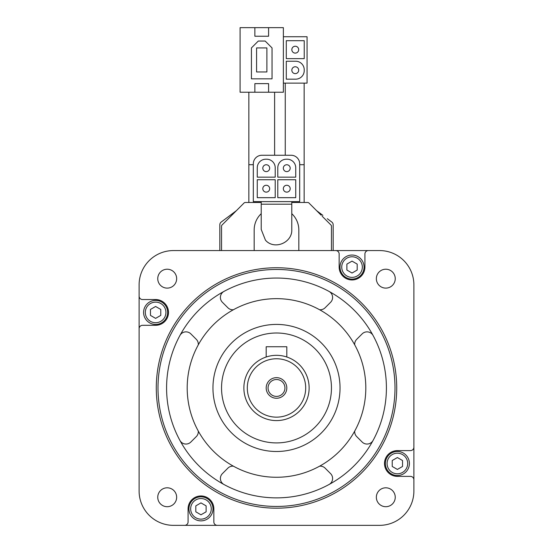 <?xml version="1.0" encoding="UTF-8"?>
<svg xmlns="http://www.w3.org/2000/svg" width="553" height="553" viewBox="0 0 553 553"><rect width="100%" height="100%" fill="white"/><g stroke="black" fill="none" stroke-linecap="round" stroke-linejoin="round"><path stroke-width="0.83" d="M268.599 27.65L283.371 27.65L283.371 92.227L268.599 92.227L268.599 83.634L254.864 83.634L254.864 92.227L240.092 92.227L240.092 27.65L254.864 27.65L254.864 36.235L268.599 36.235L268.599 27.65L254.864 27.65M295.737 179.725L277.786 179.725L277.786 197.67L295.737 197.67L295.737 179.725M275.214 179.725L257.263 179.725L257.263 197.67L275.214 197.67L275.214 179.725M261.901 155.255A8.585 8.585 0 0 0 253.315 163.84L253.315 201.624L299.685 201.624L299.685 163.84A8.585 8.585 0 0 0 291.099 155.255L261.901 155.255M257.263 167.787L257.263 177.147L275.214 177.147L275.214 167.787A8.585 8.585 0 0 0 266.622 159.202L265.855 159.202A8.585 8.585 0 0 0 257.263 167.787M277.786 167.787L277.786 177.147L295.737 177.147L295.737 167.787A8.585 8.585 0 0 0 287.145 159.202L286.378 159.202A8.585 8.585 0 0 0 277.786 167.787M331.454 250.564L331.454 226.225A1.714 1.714 0 0 0 330.957 225.009L322.15 216.202M231.845 215.207L222.043 225.009A1.714 1.714 0 0 0 221.546 226.225L221.546 250.564M261.216 202.481L245.283 202.481A1.714 1.714 0 0 0 244.073 202.986L230.85 216.202M368.353 250.564L173.455 250.564A34.348 34.348 0 0 0 139.107 284.913L139.107 491.002A34.348 34.348 0 0 0 173.455 525.35L184.647 525.35A3.436 3.436 0 0 0 188.082 521.914L188.082 508.843A12.878 12.878 0 0 1 200.96 495.965A12.878 12.878 0 0 1 213.845 508.843L213.845 521.914A3.436 3.436 0 0 0 217.281 525.35L379.545 525.35A34.348 34.348 0 0 0 413.893 491.002L413.893 284.913A34.348 34.348 0 0 0 379.545 250.564L368.353 250.564A3.436 3.436 0 0 0 364.918 254L364.918 267.078A12.878 12.878 0 0 1 352.04 279.956A12.878 12.878 0 0 1 339.155 267.078L339.155 254A3.436 3.436 0 0 0 335.719 250.564M321.155 215.207L308.927 202.986A1.714 1.714 0 0 0 307.717 202.481L291.784 202.481M333.176 250.564L333.176 224.808A3.436 3.436 0 0 0 331.8 222.057L327.3 218.684M230.131 215.359L221.2 222.057A3.436 3.436 0 0 0 219.824 224.808L219.824 250.564M236.38 210.672L225.7 218.684M322.869 215.359L316.62 210.672M219.824 224.808L219.824 233.394M333.176 233.394L333.176 224.808L333.176 233.394M243.873 387.957A32.627 32.627 0 0 1 292.814 359.699A32.627 32.627 0 0 1 292.814 416.215A32.627 32.627 0 0 1 243.873 387.957M376.351 278.664A9.442 9.442 0 0 1 390.515 270.486A9.442 9.442 0 0 1 390.515 286.848A9.442 9.442 0 0 1 376.351 278.664M157.757 497.251A9.442 9.442 0 0 1 171.928 489.073A9.442 9.442 0 0 1 171.928 505.435A9.442 9.442 0 0 1 157.757 497.251M376.351 497.251A9.442 9.442 0 0 1 390.515 489.073A9.442 9.442 0 0 1 390.515 505.435A9.442 9.442 0 0 1 376.351 497.251M157.757 278.664A9.442 9.442 0 0 1 171.928 270.486A9.442 9.442 0 0 1 171.928 286.848A9.442 9.442 0 0 1 157.757 278.664M139.107 328.738A3.436 3.436 0 0 1 142.543 325.302L155.614 325.302A12.878 12.878 0 0 0 168.499 312.424A12.878 12.878 0 0 0 155.614 299.539L142.543 299.539A3.436 3.436 0 0 1 139.107 296.104M413.893 479.81A3.436 3.436 0 0 0 410.457 476.375L397.386 476.375A12.878 12.878 0 0 1 384.501 463.497A12.878 12.878 0 0 1 397.386 450.612L410.457 450.612A3.436 3.436 0 0 0 413.893 447.183M184.647 525.35L217.281 525.35M156.285 387.957A120.215 120.215 0 0 1 336.611 283.848A120.215 120.215 0 0 1 336.611 492.073A120.215 120.215 0 0 1 156.285 387.957M157.999 387.957A118.501 118.501 0 0 1 335.747 285.334A118.501 118.501 0 0 1 335.747 490.58A118.501 118.501 0 0 1 157.999 387.957M166.584 387.957A109.916 109.916 0 0 1 331.454 292.772A109.916 109.916 0 0 1 331.454 483.149A109.916 109.916 0 0 1 166.584 387.957M187.197 387.957A89.303 89.303 0 0 1 321.155 310.62A89.303 89.303 0 0 1 321.155 465.301A89.303 89.303 0 0 1 187.197 387.957M212.953 387.957A63.547 63.547 0 0 1 308.27 332.927A63.547 63.547 0 0 1 308.27 442.988A63.547 63.547 0 0 1 212.953 387.957M221.546 387.957A54.954 54.954 0 0 1 303.977 340.365A54.954 54.954 0 0 1 303.977 435.55A54.954 54.954 0 0 1 221.546 387.957M352.04 273.023L357.19 270.051L357.19 264.099L352.04 261.127L346.883 264.099L346.883 270.051L352.04 273.023M340.012 267.078A12.021 12.021 0 0 1 358.047 256.661A12.021 12.021 0 0 1 358.047 277.488A12.021 12.021 0 0 1 340.012 267.078M200.96 514.795L206.117 511.815L206.117 505.871L200.96 502.891L195.81 505.871L195.81 511.815L200.96 514.795M188.939 508.843A12.021 12.021 0 0 1 206.974 498.433A12.021 12.021 0 0 1 206.974 519.253A12.021 12.021 0 0 1 188.939 508.843M155.614 318.369L160.771 315.397L160.771 309.445L155.614 306.473L150.464 309.445L150.464 315.397L155.614 318.369M143.593 312.424A12.021 12.021 0 0 1 161.628 302.014A12.021 12.021 0 0 1 161.628 322.834A12.021 12.021 0 0 1 143.593 312.424M397.386 469.442L402.536 466.469L402.536 460.518L397.386 457.545L392.229 460.518L392.229 466.469L397.386 469.442M385.365 463.497A12.021 12.021 0 0 1 403.393 453.087A12.021 12.021 0 0 1 403.393 473.907A12.021 12.021 0 0 1 385.365 463.497M354.722 431.05A6.871 6.871 0 0 0 356.699 436.587L362.167 442.047A6.871 6.871 0 0 0 373.054 440.471M329.014 484.518A6.871 6.871 0 0 0 330.59 473.624L325.129 468.156A6.871 6.871 0 0 0 319.586 466.179M233.414 466.179A6.871 6.871 0 0 0 227.871 468.156L222.41 473.624A6.871 6.871 0 0 0 223.986 484.518M179.946 440.471A6.871 6.871 0 0 0 190.833 442.047L196.301 436.587A6.871 6.871 0 0 0 198.278 431.05M198.278 344.872A6.871 6.871 0 0 0 196.301 339.335L190.833 333.867A6.871 6.871 0 0 0 179.946 335.443M223.986 291.403A6.871 6.871 0 0 0 222.41 302.297L227.871 307.758A6.871 6.871 0 0 0 233.414 309.735M373.054 335.443A6.871 6.871 0 0 0 362.167 333.867L356.699 339.335A6.871 6.871 0 0 0 354.722 344.872M319.586 309.735A6.871 6.871 0 0 0 325.129 307.758L330.59 302.297A6.871 6.871 0 0 0 329.014 291.403M247.302 387.957A29.198 29.198 0 0 1 291.099 362.671A29.198 29.198 0 0 1 291.099 413.243A29.198 29.198 0 0 1 247.302 387.957M266.193 387.957A10.307 10.307 0 0 1 281.65 379.033A10.307 10.307 0 0 1 281.65 396.881A10.307 10.307 0 0 1 266.193 387.957M286.807 356.996L286.807 346.738L266.193 346.738L266.193 356.996M268.053 387.957A8.447 8.447 0 0 1 280.724 380.644A8.447 8.447 0 0 1 280.724 395.271A8.447 8.447 0 0 1 268.053 387.957M221.546 226.225L221.546 233.394M331.454 233.394L331.454 226.225L331.454 233.394M298.827 250.564L298.827 229.958A22.327 22.327 0 0 0 291.784 213.686M261.216 213.686A22.327 22.327 0 0 0 254.173 229.958L254.173 250.564M291.784 204.195L261.216 204.195L261.216 229.44L265.447 240.154C274.164 250.35 292.551 242.76 291.784 229.44L291.784 201.624M274.613 155.255L274.613 92.227M299.685 164.697L304.15 164.697L304.15 83.123M269.677 188.697A3.436 3.436 0 0 0 264.521 185.725A3.436 3.436 0 0 0 264.521 191.67A3.436 3.436 0 0 0 269.677 188.697M290.201 188.697A3.436 3.436 0 0 0 285.044 185.725A3.436 3.436 0 0 0 285.044 191.67A3.436 3.436 0 0 0 290.201 188.697M269.67 168.174A3.436 3.436 0 0 0 264.521 165.202A3.436 3.436 0 0 0 264.521 171.154A3.436 3.436 0 0 0 269.67 168.174M290.194 168.174A3.436 3.436 0 0 0 285.044 165.202A3.436 3.436 0 0 0 285.044 171.154A3.436 3.436 0 0 0 290.194 168.174M283.371 83.123L307.067 83.123L307.067 36.754L283.371 36.754M304.233 40.701L286.288 40.701L286.288 58.646L304.233 58.646L304.233 40.701M295.648 61.224L286.288 61.224L286.288 79.169L295.648 79.169A8.585 8.585 0 0 0 304.233 70.584L304.233 69.809A8.585 8.585 0 0 0 295.648 61.224M298.696 70.196A3.436 3.436 0 0 0 293.546 67.224A3.436 3.436 0 0 0 293.546 73.169A3.436 3.436 0 0 0 298.696 70.196M298.696 49.673A3.436 3.436 0 0 0 293.546 46.701A3.436 3.436 0 0 0 293.546 52.646A3.436 3.436 0 0 0 298.696 49.673M254.864 92.227L268.599 92.227M258.292 41.046L251.428 47.917L251.428 78.83L272.035 78.83L272.035 47.917L265.164 41.046L258.292 41.046M266.885 47.917L256.578 47.917L256.578 71.959L266.885 71.959L266.885 47.917M341.733 267.078A10.307 10.307 0 0 1 357.19 258.154A10.307 10.307 0 0 1 357.19 275.995A10.307 10.307 0 0 1 341.733 267.078M190.661 508.843A10.307 10.307 0 0 1 206.117 499.919A10.307 10.307 0 0 1 206.117 517.767A10.307 10.307 0 0 1 190.661 508.843M145.315 312.424A10.307 10.307 0 0 1 160.771 303.5A10.307 10.307 0 0 1 160.771 321.348A10.307 10.307 0 0 1 145.315 312.424M387.079 463.497A10.307 10.307 0 0 1 402.536 454.573A10.307 10.307 0 0 1 402.536 472.421A10.307 10.307 0 0 1 387.079 463.497M248.85 202.481L248.85 164.697L253.315 164.697M261.216 204.195L261.216 201.624M248.85 164.697L248.85 92.227M304.15 202.481L304.15 164.697M285.258 155.255L285.258 83.123"/></g></svg>
